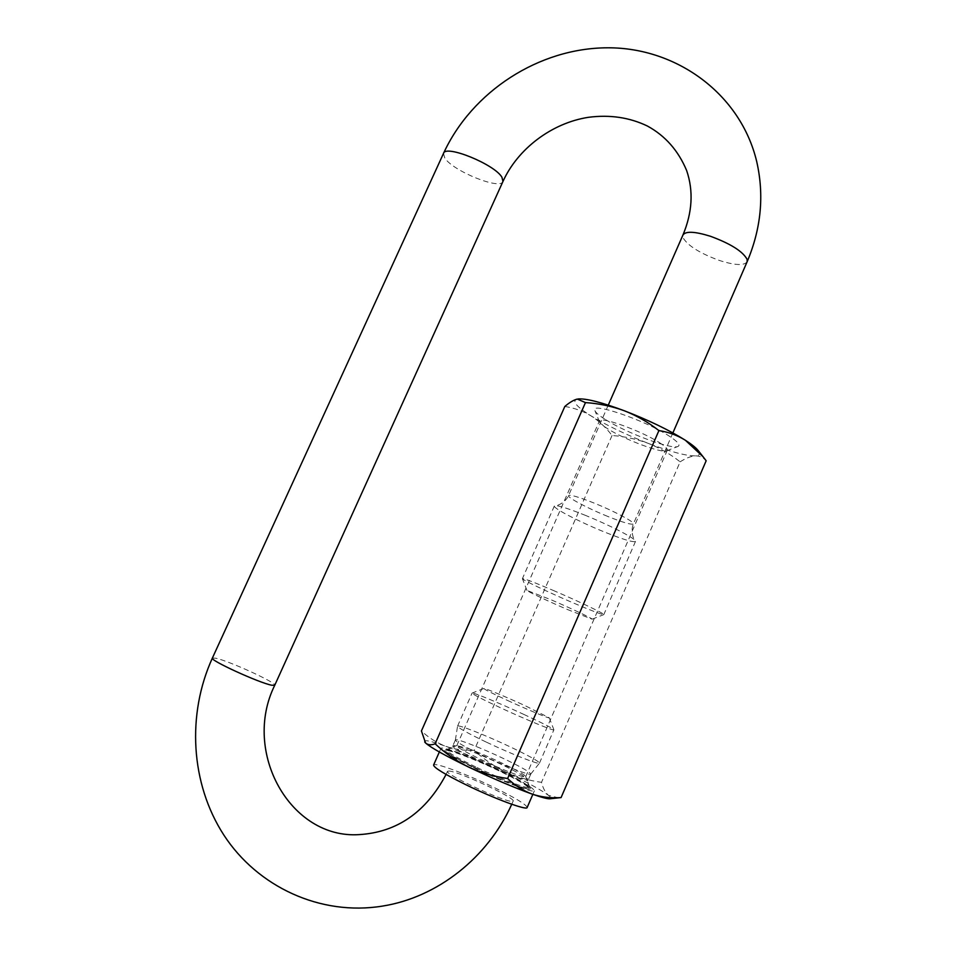 <?xml version="1.0" encoding="UTF-8"?>
<svg xmlns="http://www.w3.org/2000/svg" width="956" height="956" viewBox="0 0 956 956"><rect width="100%" height="100%" fill="white"/><g stroke="black" fill="none" stroke-linecap="round" stroke-linejoin="round"><path stroke-width="0.72" stroke-dasharray="4.78 3.58" d="M449.165 771.038L447.528 771.265C443.56 773.619 503.37 801.642 511.926 801.391L513.145 801.116C516.288 798.403 459.262 771.647 449.165 771.038M585.693 515.475C569.095 508.807 558.878 505.521 555.042 505.616L554.349 505.999C552.974 508.162 579.049 521.689 603.427 531.596C622.738 539.387 633.434 542.65 635.513 541.383L635.202 540.558C632.944 537.164 608.363 524.665 585.693 515.475M486.544 742.226C511.125 753.902 539.005 764.884 539.435 763.151L539.471 763.115C538.73 761.203 528.823 755.718 509.751 746.648C485.624 735.224 457.948 724.29 457.577 726.106L457.554 726.154C458.211 727.946 467.878 733.3 486.544 742.226M523.804 714.395C542.255 722.963 552.281 728.09 553.894 729.775L553.883 729.846C554.145 731.209 526.314 719.749 501.422 708.205C482.445 699.35 472.658 694.319 472.085 693.088L472.168 693.04C473.328 692.323 500.203 703.473 523.804 714.395M507.457 700.413C527.748 709.77 550.262 719.127 549.27 717.813L525.191 705.719C506.19 696.972 484.644 687.95 483.915 688.475C483.951 689.18 491.802 693.16 507.457 700.413M481.967 755.12C504.505 765.923 530.198 775.866 530.747 774.109L530.783 774.061C530.198 772.149 521.128 766.987 503.597 758.574C481.382 747.974 455.833 738.044 455.415 739.932L455.391 739.992C455.976 741.808 464.831 746.863 481.967 755.12M475.741 766.927C456.825 757.714 447.265 752.097 447.038 750.078L447.671 749.827C451.543 749.289 477.379 759.411 499.558 770.058C516.395 778.172 526.17 783.705 528.871 786.645L529.015 787.266C528.835 789.644 500.562 778.913 475.741 766.927M567.171 609.402L592.063 619.177C593.64 619.046 571.76 608.661 551.397 599.914L526.959 590.414C527.055 591.262 548.063 601.169 567.171 609.402M552.974 590.306C577.998 601.001 604.957 613.895 603.822 614.565L603.774 614.624C601.515 614.541 591.095 610.537 572.501 602.603C548.756 592.433 522.657 580.017 522.418 578.727L522.406 578.655C523.673 578.284 533.854 582.168 552.974 590.306M527.162 807.485C526.23 804.474 515.081 797.746 493.714 787.29C466.301 773.978 434.442 762.075 433.606 765.015M473.579 767.62C501.912 781.315 534.201 793.54 534.38 790.803C533.687 788.198 522.478 781.638 500.753 771.122C473.328 757.941 441.6 745.811 440.907 748.405C441.134 750.711 452.021 757.116 473.579 767.62M475.347 767.847C500.155 779.833 528.441 790.552 528.62 788.162C528.035 785.892 518.224 780.144 499.175 770.918C475.072 759.327 447.217 748.691 446.643 750.974C446.858 753.005 456.43 758.634 475.347 767.847M517.411 785.928C526.254 789.023 530.544 789.907 530.281 788.581C530.126 785.067 483.652 762.362 459.071 753.663C451.363 750.89 446.775 749.683 445.293 750.042C438.242 750.496 490.559 776.654 517.411 785.928M468.034 748.476C487.883 755.61 525.716 773.99 525.681 776.559L525.669 776.786C525.179 777.383 521.713 776.523 515.248 774.217C494.575 766.915 453.921 746.947 456.837 745.608L468.034 748.476M605.614 419.672C626.467 433.008 671.805 449.906 678.019 446.428C680.672 445.102 677.744 441.66 669.224 436.103C644.762 419.911 588.657 401.042 594.99 410.793C596.006 412.908 599.543 415.872 605.614 419.672M659.341 442.568C665.053 446.213 667.718 448.734 667.324 450.156L666.631 450.79C661.887 453.55 624.985 439.736 608.064 429.005C603.152 425.958 600.296 423.592 599.496 421.931L599.4 420.975C599.4 415.8 641.165 430.726 659.341 442.568M558.913 797.913L548.589 795.452C545.362 792.632 542.996 788.258 541.502 782.343C528.799 780.55 516.694 777.001 505.186 771.695C493.798 766.067 483.461 758.945 474.2 750.329C464.293 750.747 454.829 749.42 445.807 746.325C436.808 742.872 428.682 737.745 421.429 730.958M564.817 406.479C574.209 407.925 582.981 411.068 591.131 415.932C599.042 421.022 606.008 427.547 612.043 435.506C624.447 436.414 636.457 439.007 648.108 443.309C659.64 447.91 670.311 454.088 680.122 461.832L541.502 782.343M680.122 461.832C685.643 458.259 690.65 456.275 695.179 455.881C699.565 455.785 703.234 457.41 706.161 460.768M612.043 435.506L474.2 750.329M578.249 398.939L577.316 399.07C571.533 400.875 576.145 406.491 591.131 415.932C606.929 425.504 625.917 434.633 648.108 443.309C670.18 451.698 685.87 455.893 695.179 455.881C699.613 455.63 700.617 453.861 698.191 450.575M424.727 742.011C423.52 739.394 430.547 740.828 445.807 746.325C463.409 752.814 483.198 761.275 505.186 771.695C526.947 782.139 541.419 790.062 548.589 795.452C551.074 797.447 551.564 798.559 550.047 798.786M443.488 153.438L444.851 158.158C453.383 171.315 500.729 190.375 502.964 181.461M747.126 261.765C744.198 265.828 734.901 265.374 719.247 260.414C700.103 253.376 688.069 245.895 683.146 237.948L682.942 235.033M212.387 658.051L215.948 658.242C229.667 661.17 277.539 683.17 274.731 685.285M607.693 516.407C588.119 508.532 567.314 497.562 568.533 495.65C569.979 494.419 578.392 496.845 593.784 502.94C613.824 510.958 634.82 522.107 633.422 523.876C631.713 525.059 623.133 522.562 607.693 516.407M479.326 761.155C502.139 772.125 528.094 782.056 528.226 779.965C527.664 777.969 518.63 772.759 501.099 764.31C478.896 753.675 453.299 743.804 452.833 745.8C453.084 747.592 461.915 752.707 479.326 761.155M447.528 771.265L446.082 774.432M608.279 405.105L568.533 495.65C564.912 503.406 556.32 505.808 557.85 505.079L555.042 505.616M539.471 763.115L553.883 729.846M549.27 717.813L553.894 729.775M530.747 774.109L539.435 763.151M528.871 786.645C528.035 786.967 527.82 784.745 528.226 779.965L530.783 774.061M447.671 749.827C447.958 750.651 449.679 749.313 452.833 745.8L455.415 739.932M592.063 619.177L603.774 614.624M635.513 541.383L603.822 614.565M532.851 794.34L534.38 790.803M672.881 432.901L633.422 523.876C630.147 531.823 634.222 539.758 633.72 538.144L635.202 540.558M528.62 788.162L529.015 787.266M446.643 750.974L447.038 750.078M511.747 804.259L513.145 801.116M439.342 751.99L440.907 748.405M554.349 505.999L522.406 578.655M526.959 590.414L522.418 578.727M455.391 739.992L457.554 726.154M483.915 688.475L472.168 693.04M457.577 726.106L472.085 693.088M525.681 776.559L530.281 788.581M666.631 450.79L678.019 446.428M525.669 776.786L667.324 450.156M456.837 745.608L599.4 420.975M599.496 421.931L594.99 410.793M457.04 745.465L445.293 750.042"/><path stroke-width="1.43" d="M439.342 751.99L433.606 765.015C433.713 767.584 444.528 774.181 466.05 784.816C494.372 798.654 526.804 810.64 527.126 807.557L527.162 807.485M561.076 797.579L706.161 460.768L703.09 456.765L685.392 440.274C677.23 435.231 668.411 432.004 658.911 430.594C648.299 422.289 636.792 415.681 624.364 410.781C611.78 406.192 598.815 403.468 585.466 402.596L577.316 399.07C573.708 399.955 569.549 402.428 564.817 406.479L421.429 730.958L425.563 742.967C427.93 745.059 431.12 745.333 435.123 743.792C445.09 753.137 456.203 760.857 468.44 766.963C480.868 772.735 493.929 776.583 507.636 778.495C514.937 785.509 523.135 790.72 532.253 794.137C541.383 797.161 551.003 798.308 561.076 797.579L549.843 798.798C547.394 798.941 541.526 797.388 532.253 794.137C513.922 787.541 492.651 778.483 468.44 766.963C445.042 755.598 430.75 747.604 425.563 742.967L424.727 742.011M585.466 402.596L435.123 743.792M658.911 430.594L507.636 778.495M698.191 450.575L697.928 450.24C695.741 447.587 691.57 444.265 685.392 440.274C669.116 430.069 648.777 420.234 624.364 410.781C601.802 402.38 586.458 398.437 578.308 398.927L578.249 398.939M747.126 261.765C761.155 228.615 764.358 195.251 756.734 161.672C740.685 94.011 676.621 47.549 607.837 47.8C538.945 47.848 471.906 91.525 443.488 153.438C445.257 144.248 494.718 164.36 501.936 177.266L502.964 181.461C517.722 148.837 551.731 122.977 588.43 117.313C609.832 114.517 629.49 117.421 647.391 126.025C665.221 135.74 678.318 150.594 686.659 170.586C693.602 190.961 692.371 212.447 682.942 235.033C685.607 231.005 694.749 231.412 710.356 236.24C730.539 243.661 742.788 251.368 747.114 259.363L747.126 261.765L672.881 432.901M502.964 181.461L274.731 685.285L271.731 685.225C259.231 682.954 208.994 659.939 212.387 658.051C186.755 714.24 190.375 783.478 223.955 835.221C257.582 886.798 320.332 916.171 382.328 906.121C437.43 897.481 487.799 857.628 511.747 804.259M446.082 774.432C425.97 812.253 397.003 832.306 359.169 834.612C290.469 839.272 241.701 752.014 274.731 685.285M527.126 807.557L532.851 794.34M443.488 153.438L212.387 658.051M682.942 235.033L608.279 405.105M697.928 450.24L703.09 456.765"/></g></svg>
